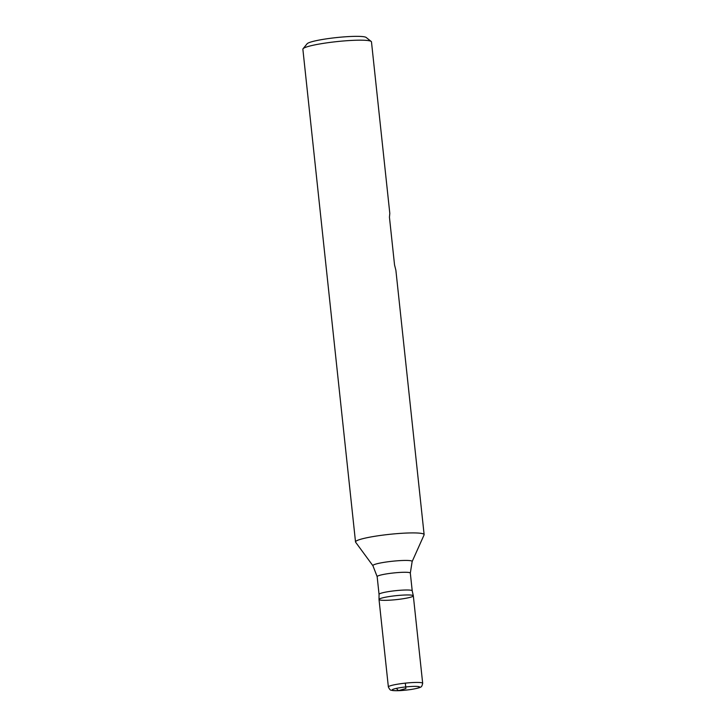 <?xml version="1.0" encoding="UTF-8"?>
<svg xmlns="http://www.w3.org/2000/svg" width="727" height="727" viewBox="0 0 727 727"><rect width="100%" height="100%" fill="white"/><g stroke="black" fill="none" stroke-linecap="round" stroke-linejoin="round"><path stroke-width="1.09" d="M408.41 532.982A34.505 3.962 -6.1 0 1 424.132 534.627A34.505 3.962 -6.1 0 1 424.086 534.89L412.145 561.571A19.756 2.272 -6.1 0 0 403.167 560.472A19.756 2.272 -6.1 0 0 382.447 562.616A19.756 2.272 -6.1 0 0 372.942 565.76L355.63 542.215A34.505 3.962 -6.1 0 1 355.521 541.951A34.505 3.962 -6.1 0 1 373.224 536.553A34.505 3.962 -6.1 0 1 408.41 532.982M424.132 534.627L395.879 270.244L394.543 264.937L389.445 217.228L389.808 213.411L371.479 41.893A34.505 3.962 173.9 0 0 371.197 41.457A34.505 3.962 173.9 0 0 355.757 40.249A34.505 3.962 173.9 0 0 303.05 48.745A34.505 3.962 173.9 0 0 302.868 49.227L355.521 541.951M388.363 686.951L379.021 599.484A17.248 1.981 -6.1 0 1 387.864 596.776A17.248 1.981 -6.1 0 1 405.466 594.995A17.248 1.981 173.9 0 0 388.064 596.74A17.248 1.981 173.9 0 0 379.021 599.43A17.248 1.981 173.9 0 0 396.379 599.621A17.248 1.981 173.9 0 0 413.318 595.758A17.248 1.981 173.9 0 0 405.466 594.995A17.248 1.981 -6.1 0 1 413.327 595.813L422.678 683.28C422.114 685.861 421.415 687.124 420.579 687.079C420.115 687.687 416.862 688.496 410.819 689.523C402.349 690.668 396.206 690.986 392.389 690.486C391.244 689.778 390.59 691.522 388.363 686.951A17.248 1.981 -6.1 0 1 397.215 684.252A17.248 1.981 -6.1 0 1 414.808 682.462A17.248 1.981 -6.1 0 1 422.678 683.28M303.05 48.745L307.112 43.774A29.898 3.435 -6.1 0 1 336.319 37.595A29.898 3.435 -6.1 0 1 366.172 37.468L371.197 41.457M405.312 683.144L405.884 688.524L398.451 690.65L396.324 688.387M379.021 599.43L379.049 594.368A16.676 1.917 -6.1 0 1 387.609 591.76A16.676 1.917 -6.1 0 1 404.612 590.033A16.676 1.917 -6.1 0 1 412.218 590.824L410.319 573.103A16.676 1.917 173.9 0 0 402.722 572.303A16.676 1.917 173.9 0 0 385.71 574.03A16.676 1.917 173.9 0 0 377.159 576.647L372.942 565.76M413.318 686.397A13.804 1.59 173.9 0 0 392.18 689.896A13.804 1.59 173.9 0 0 412.154 689.287A13.804 1.59 173.9 0 0 413.318 686.397M379.049 594.368L377.159 576.647M410.319 573.103L412.145 561.571M413.318 595.758L412.218 590.824"/></g></svg>
